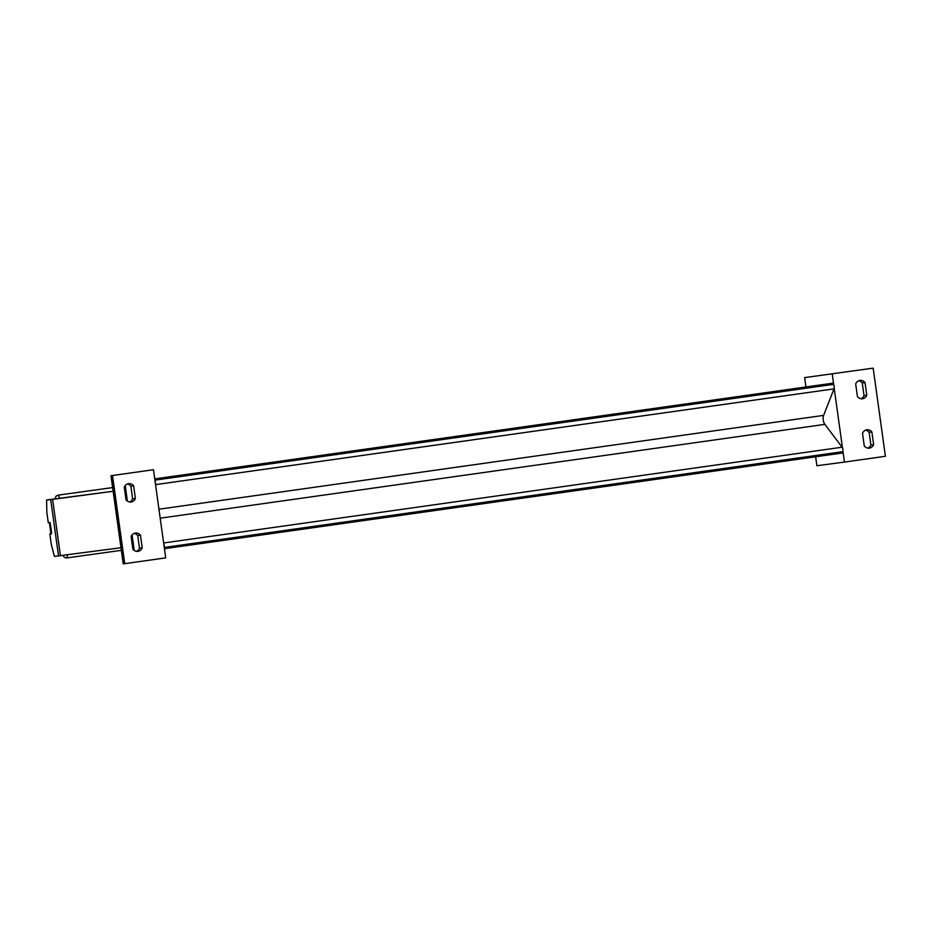 <?xml version="1.0" encoding="UTF-8"?>
<svg xmlns="http://www.w3.org/2000/svg" width="932" height="932" viewBox="0 0 932 932"><rect width="100%" height="100%" fill="white"/><g stroke="black" fill="none" stroke-linecap="round" stroke-linejoin="round"><path stroke-width="1.4" d="M865.036 382.586A7.118 5.907 -97.6 0 0 859.991 380.431A7.118 5.907 -97.6 0 0 855.669 383.914L857.428 396.601A7.118 5.907 82.4 0 0 862.461 398.768A7.118 5.907 82.4 0 0 862.508 398.768A7.118 5.907 82.4 0 0 866.795 395.285L865.036 382.586L862.275 382.959L864.034 395.657A7.118 5.907 -97.6 0 1 861.063 398.756M873.645 444.646L871.886 431.959A7.118 5.907 -97.6 0 0 866.842 429.792A7.118 5.907 -97.6 0 0 862.519 433.275L864.279 445.974A7.118 5.907 82.4 0 0 869.311 448.129A7.118 5.907 82.4 0 0 869.358 448.129A7.118 5.907 82.4 0 0 873.645 444.646L870.884 445.018L869.125 432.32A7.118 5.907 82.4 0 0 865.49 430.176M873.168 368.14L804.654 377.6L873.168 368.14L885.4 456.284L844.439 462.074L842.901 450.972M842.47 447.849L834.187 388.143M833.756 385.021L832.206 373.918M862.275 382.959A7.118 5.907 82.4 0 0 858.64 380.804M870.884 445.018A7.118 5.907 -97.6 0 1 867.913 448.117M844.439 462.074L816.886 465.744L815.64 456.773M805.959 386.966L804.654 377.6M871.886 431.959L869.125 432.32M866.795 395.285L864.034 395.657M58.541 556.043L50.712 499.634L46.6 499.983L46.845 512.332L48.278 522.677L50.025 522.526L51.586 533.815L49.85 533.966L51.283 544.311L54.429 556.404L120.974 547.725M51.586 533.721L49.85 533.966M46.6 499.983L113.145 491.269L50.712 499.634M125.785 489.603L124.632 489.766M124.62 489.743L125.249 489.661M133.614 546.012L132.46 546.175M50.992 528.153L50.177 523.225L49.489 523.295L50.852 533.162L51.54 533.104L50.992 528.153M49.489 523.295L50.177 523.225M133.626 485.828L135.385 498.527A7.118 5.907 -97.6 0 1 131.097 502.01A7.118 5.907 -97.6 0 1 131.062 502.01A7.118 5.907 -97.6 0 1 126.03 499.843L124.271 487.156A7.118 5.907 82.4 0 1 128.593 483.661A7.118 5.907 82.4 0 1 133.626 485.828L130.876 486.201L132.635 498.888A7.118 5.907 82.4 0 1 129.665 501.998M137.948 551.371A7.118 5.907 -97.6 0 1 137.913 551.371A7.118 5.907 -97.6 0 1 132.88 549.204L131.121 536.517A7.118 5.907 82.4 0 1 135.443 533.034A7.118 5.907 82.4 0 1 140.476 535.189L142.235 547.888A7.118 5.907 -97.6 0 1 137.948 551.371M112.504 475.506L153.465 469.728L110.99 475.716L112.504 475.506L124.737 563.662L165.698 557.872L153.465 469.728M127.241 484.046A7.118 5.907 -97.6 0 1 130.876 486.201M136.515 551.36A7.118 5.907 82.4 0 0 139.485 548.261L137.726 535.562A7.118 5.907 -97.6 0 0 134.091 533.407M110.99 475.716L123.21 563.86L124.737 563.662M140.476 535.189L137.726 535.562M142.235 547.888L139.485 548.261M135.385 498.527L132.635 498.888M164.428 548.703L842.178 453.034L842.703 451.694A3.204 1.782 -98 0 0 842.085 447.209L824.878 424.363A6.408 3.577 82 0 1 823.632 415.381L833.989 388.865A3.204 1.782 -98 0 0 833.371 384.38L832.497 383.227L154.735 478.897M164.16 546.781A3.204 1.782 -98 0 0 163.729 543.659M155.446 483.953A3.204 1.782 -98 0 0 155.003 480.83M60.44 555.798L52.611 499.389M59.555 498.422A31.676 2.155 -97.9 0 0 58.11 495.148L56.106 496.104L54.743 498.993M62.724 555.495L64.657 557.546L66.836 557.918A31.676 2.155 -97.9 0 0 67.325 554.878M123.758 563.79L111.525 475.646M134.231 550.451L132.088 534.945M127.381 501.09L125.237 485.584M154.91 480.143L833.371 384.38M164.253 547.457L842.703 451.694M163.636 542.972L842.085 447.209M160.188 518.18L824.878 424.363M158.941 509.21L823.632 415.381M155.539 484.628L833.989 388.865M58.11 495.148L112.632 487.576M66.836 557.918L121.335 550.334M132.81 548.738L133.439 548.657M133.614 549.973L131.622 535.574M126.764 500.612L124.772 486.213"/></g></svg>
